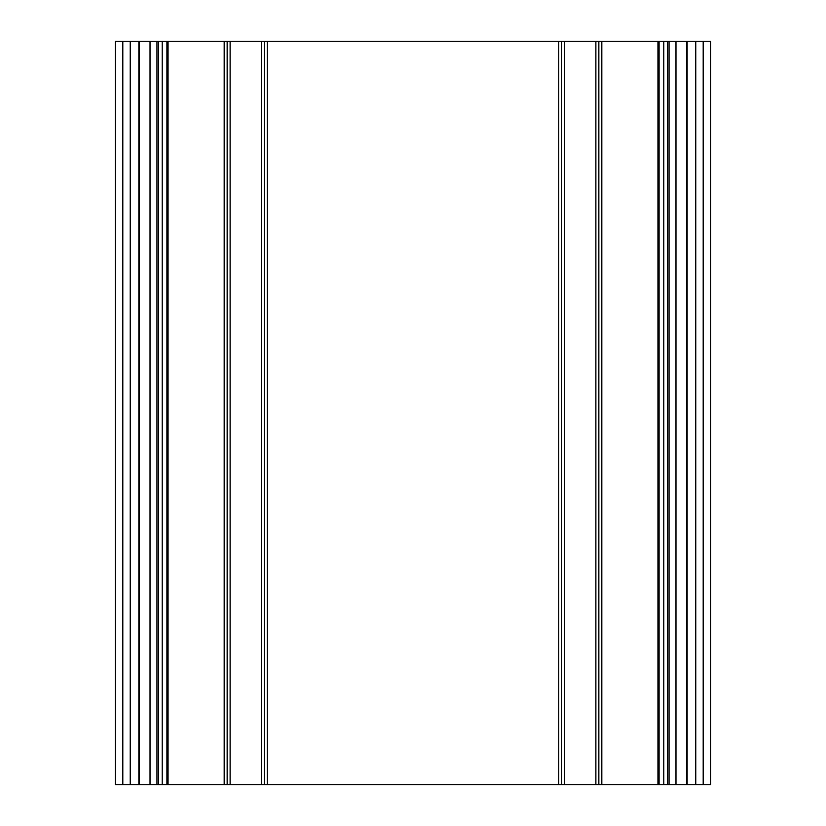 <?xml version="1.0" encoding="UTF-8"?>
<svg xmlns="http://www.w3.org/2000/svg" width="826" height="826" viewBox="0 0 826 826"><rect width="100%" height="100%" fill="white"/><g stroke="black" fill="none" stroke-linecap="round" stroke-linejoin="round"><path stroke-width="1.24" d="M115.372 41.3L115.372 784.7L224.176 784.7L224.176 41.3L115.372 41.3M703.194 41.3L703.194 784.7L710.628 784.7L710.628 41.3L224.176 41.3M227.15 41.3L227.15 784.7L224.176 784.7M230.124 41.3L230.124 784.7L227.15 784.7M261.346 41.3L261.346 784.7L230.124 784.7M264.32 41.3L264.32 784.7L261.346 784.7M267.294 41.3L267.294 784.7L264.32 784.7M558.706 41.3L558.706 784.7L267.294 784.7M561.68 41.3L561.68 784.7L558.706 784.7M564.654 41.3L564.654 784.7L561.68 784.7M595.876 41.3L595.876 784.7L564.654 784.7M598.85 41.3L598.85 784.7L595.876 784.7M601.824 41.3L601.824 784.7L598.85 784.7M703.194 784.7L601.824 784.7M669.05 41.3L669.05 784.7L669.05 41.3M122.806 41.3L122.806 784.7M130.24 41.3L130.24 784.7M139.346 41.3L139.346 784.7M150.022 41.3L150.022 784.7M156.95 41.3L156.95 784.7L156.95 41.3M158.54 41.3L158.54 784.7M162.226 41.3L162.226 784.7M166.904 41.3L166.904 784.7M168.06 41.3L168.06 784.7M657.94 41.3L657.94 784.7M659.096 41.3L659.096 784.7M663.763 41.3L663.763 784.7M667.46 41.3L667.46 784.7M675.978 41.3L675.978 784.7M686.654 41.3L686.654 784.7M695.76 41.3L695.76 784.7M138.851 41.3L138.851 784.7M166.935 41.3L166.935 784.7M659.065 41.3L659.065 784.7M687.149 41.3L687.149 784.7"/></g></svg>
